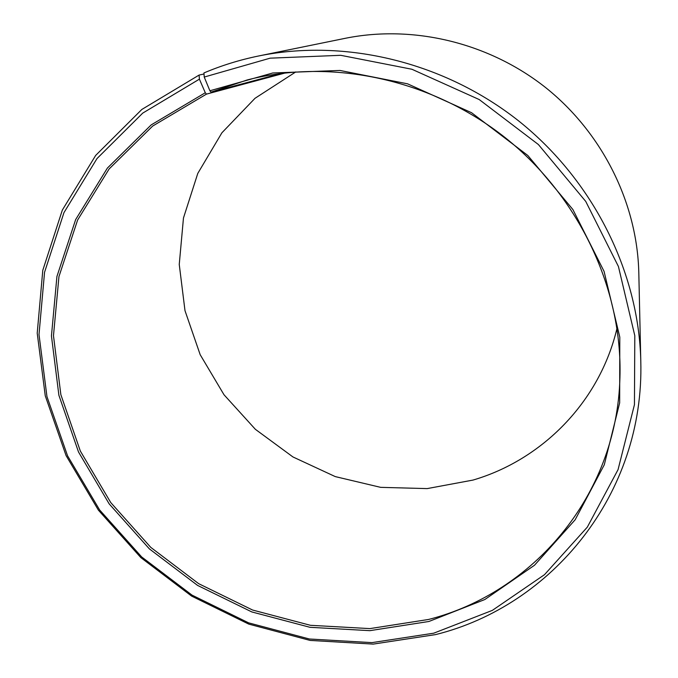 <?xml version="1.0" encoding="UTF-8"?>
<svg xmlns="http://www.w3.org/2000/svg" width="678" height="678" viewBox="0 0 678 678"><rect width="100%" height="100%" fill="white"/><g stroke="black" fill="none" stroke-linecap="round" stroke-linejoin="round"><path stroke-width="1.02" d="M281.455 73.368L211.028 92.157L247.072 80.004C331.83 57.927 431.649 79.131 505.822 138.159C579.834 197.4 622.658 290.023 619.929 377.57C616.98 496.118 532.755 592.962 428.606 619.455L369.917 628.608L310.422 625.302L252.58 610.03L198.671 583.673L150.779 547.383L110.785 502.61L80.335 451.048L60.859 394.664L53.477 335.686L58.952 276.59L77.597 220.062L109.15 168.932L152.669 126.057L206.459 94.123L205.29 92.75L199.4 79.148L199.086 75.072L204.027 73.987M285.608 72.868L206.459 94.123M617.014 328.254C599.598 402.207 541.883 459.955 472.964 480.083L427.174 488.601L380.621 487.346L335.271 476.6L292.964 456.964L255.369 429.31L224.003 394.757L200.179 354.687L184.992 310.651L179.246 264.445L183.467 217.994L197.79 173.399L221.901 132.795L255.013 98.302L295.803 71.91M211.028 92.157L209.892 90.767L204.231 77.055L203.951 72.944C221.426 65.529 239.69 59.867 258.759 55.952L345.238 38.315C413.131 24.552 489.058 42.629 545.976 87.852C602.7 133.32 637.167 203.349 638.803 272.607L640.786 360.84C644.659 494.474 551.519 605.895 435.632 634.591L373.247 644.1L310.1 640.422L248.775 624.116L191.645 596.115L140.888 557.647L98.446 510.203L66.071 455.574L45.257 395.791L37.214 333.169L42.79 270.31L62.351 210.044L95.683 155.406L141.846 109.446L199.086 75.072M258.759 55.952C345.551 38.29 444.624 62.062 519.221 121.379C593.606 180.958 638.752 272.293 640.786 360.84M204.231 77.055L270.141 58.164L340.737 55.308L411.893 69.249L479.202 99.547L538.4 144.541L585.741 201.417L618.429 266.513L634.803 335.669L634.447 404.673L618.065 469.608L587.309 527.145L544.493 574.681L492.338 610.386L433.742 633.184L371.951 642.625L309.388 638.998L248.614 622.853L192.001 595.106L141.694 556.977L99.632 509.958L67.554 455.811L46.952 396.571L39.002 334.542L44.553 272.285L63.952 212.638L96.996 158.567L142.727 113.116L199.4 79.148M209.892 90.767L272.717 72.987L339.907 70.444L407.563 83.826L471.541 112.701L527.815 155.482L572.876 209.519L604.064 271.378L619.802 337.152L619.667 402.851L604.284 464.777L575.173 519.746L534.493 565.249L484.829 599.521L428.911 621.48L369.857 630.667L309.999 627.311L251.809 611.937L197.578 585.411L149.397 548.9L109.158 503.856L78.512 451.989L58.893 395.274L51.443 335.932L56.927 276.463L75.656 219.57L107.378 168.093L151.16 124.922L205.29 92.75"/></g></svg>
